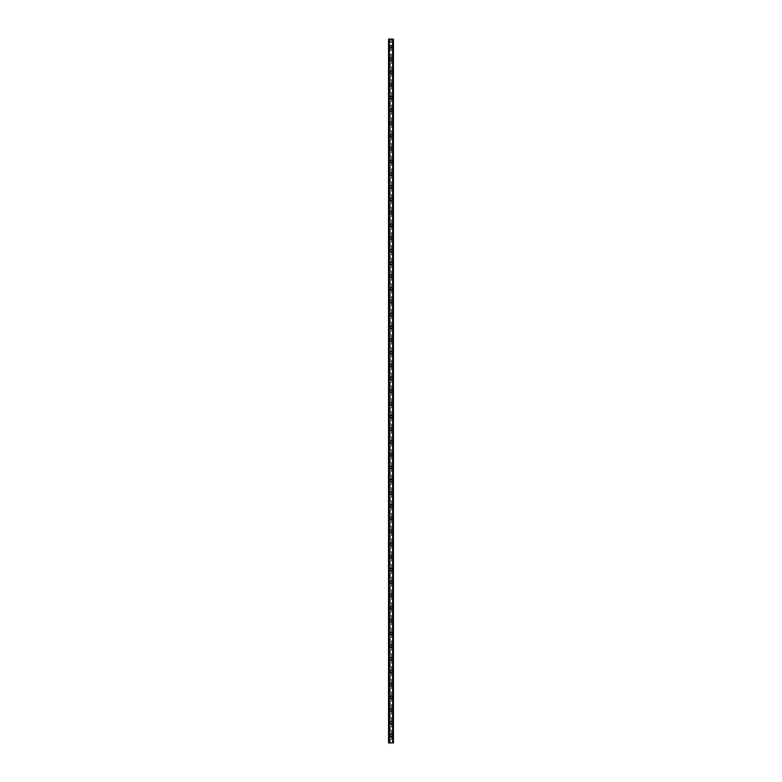 <?xml version="1.0" encoding="UTF-8"?>
<svg xmlns="http://www.w3.org/2000/svg" width="782" height="782" viewBox="0 0 782 782"><rect width="100%" height="100%" fill="white"/><g stroke="black" fill="none" stroke-linecap="round" stroke-linejoin="round"><path stroke-width="0.59" stroke-dasharray="3.91 2.93" d="M390.365 735.842L390.472 735.979A0.743 0.743 0 0 0 391.528 735.979L391.635 735.842A0.743 0.743 0 0 0 391 734.718A0.743 0.743 0 0 0 390.257 735.461A0.743 0.743 0 0 0 391 736.204A0.743 0.743 0 0 0 391.635 735.07L391.528 734.933A0.743 0.743 0 0 0 390.472 734.933L390.365 735.07A0.743 0.743 0 0 0 390.365 735.842L390.365 742.9L388.556 742.9L389.172 742.9L388.556 742.9L388.556 39.1L393.444 39.1L392.828 39.1L392.828 742.9L393.444 742.9L390.365 742.9M389.827 735.461A1.173 1.173 0 0 1 391 734.288A1.173 1.173 0 0 1 392.173 735.461A1.173 1.173 0 0 0 391 734.288A1.173 1.173 0 0 0 389.827 735.461A1.173 1.173 0 0 0 391 736.624A1.173 1.173 0 0 0 392.173 735.461A1.173 1.173 0 0 0 391 734.288A1.173 1.173 0 0 0 389.827 735.461A1.173 1.173 0 0 0 391 736.624A1.173 1.173 0 0 0 392.173 735.461A1.173 1.173 0 0 1 391 736.624A1.173 1.173 0 0 1 389.827 735.461M390.365 723.086L390.472 723.223A0.743 0.743 0 0 0 391.528 723.223L391.635 723.086A0.743 0.743 0 0 0 391 721.952A0.743 0.743 0 0 0 390.257 722.705A0.743 0.743 0 0 0 391 723.448A0.743 0.743 0 0 0 391.635 722.314L391.528 722.177A0.743 0.743 0 0 0 390.472 722.177L390.365 722.314A0.743 0.743 0 0 0 390.365 723.086L390.365 735.07M389.827 722.705A1.173 1.173 0 0 1 391 721.532A1.173 1.173 0 0 1 392.173 722.705A1.173 1.173 0 0 0 391 721.532A1.173 1.173 0 0 0 389.827 722.705A1.173 1.173 0 0 0 391 723.868A1.173 1.173 0 0 0 392.173 722.705A1.173 1.173 0 0 0 391 721.532A1.173 1.173 0 0 0 389.827 722.705A1.173 1.173 0 0 0 391 723.868A1.173 1.173 0 0 0 392.173 722.705A1.173 1.173 0 0 1 391 723.868A1.173 1.173 0 0 1 389.827 722.705M390.365 710.33L390.472 710.467A0.743 0.743 0 0 0 391.528 710.467L391.635 710.33A0.743 0.743 0 0 0 391 709.196A0.743 0.743 0 0 0 390.257 709.939A0.743 0.743 0 0 0 391 710.691A0.743 0.743 0 0 0 391.635 709.557L391.528 709.421A0.743 0.743 0 0 0 390.472 709.421L390.365 709.557A0.743 0.743 0 0 0 390.365 710.33L390.365 722.314M389.827 709.939A1.173 1.173 0 0 1 391 708.775A1.173 1.173 0 0 1 392.173 709.939A1.173 1.173 0 0 0 391 708.775A1.173 1.173 0 0 0 389.827 709.939A1.173 1.173 0 0 0 391 711.112A1.173 1.173 0 0 0 392.173 709.939A1.173 1.173 0 0 0 391 708.775A1.173 1.173 0 0 0 389.827 709.939A1.173 1.173 0 0 0 391 711.112A1.173 1.173 0 0 0 392.173 709.939A1.173 1.173 0 0 1 391 711.112A1.173 1.173 0 0 1 389.827 709.939M390.365 697.564L390.472 697.71A0.743 0.743 0 0 0 391.528 697.71L391.635 697.564A0.743 0.743 0 0 0 391 696.439A0.743 0.743 0 0 0 390.257 697.182A0.743 0.743 0 0 0 391 697.925A0.743 0.743 0 0 0 391.635 696.801L391.528 696.664A0.743 0.743 0 0 0 390.472 696.664L390.365 696.801A0.743 0.743 0 0 0 390.365 697.564L390.365 709.557M389.827 697.182A1.173 1.173 0 0 1 391 696.019A1.173 1.173 0 0 1 392.173 697.182A1.173 1.173 0 0 0 391 696.019A1.173 1.173 0 0 0 389.827 697.182A1.173 1.173 0 0 0 391 698.355A1.173 1.173 0 0 0 392.173 697.182A1.173 1.173 0 0 0 391 696.019A1.173 1.173 0 0 0 389.827 697.182A1.173 1.173 0 0 0 391 698.355A1.173 1.173 0 0 0 392.173 697.182A1.173 1.173 0 0 1 391 698.355A1.173 1.173 0 0 1 389.827 697.182M390.365 684.807L390.472 684.944A0.743 0.743 0 0 0 391.528 684.944L391.635 684.807A0.743 0.743 0 0 0 391 683.683A0.743 0.743 0 0 0 390.257 684.426A0.743 0.743 0 0 0 391 685.169A0.743 0.743 0 0 0 391.635 684.045L391.528 683.908A0.743 0.743 0 0 0 390.472 683.908L390.365 684.045A0.743 0.743 0 0 0 390.365 684.807L390.365 696.801M389.827 684.426A1.173 1.173 0 0 1 391 683.253A1.173 1.173 0 0 1 392.173 684.426A1.173 1.173 0 0 0 391 683.253A1.173 1.173 0 0 0 389.827 684.426A1.173 1.173 0 0 0 391 685.599A1.173 1.173 0 0 0 392.173 684.426A1.173 1.173 0 0 0 391 683.253A1.173 1.173 0 0 0 389.827 684.426A1.173 1.173 0 0 0 391 685.599A1.173 1.173 0 0 0 392.173 684.426A1.173 1.173 0 0 1 391 685.599A1.173 1.173 0 0 1 389.827 684.426M390.365 672.051L390.472 672.188A0.743 0.743 0 0 0 391.528 672.188L391.635 672.051A0.743 0.743 0 0 0 391 670.927A0.743 0.743 0 0 0 390.257 671.67A0.743 0.743 0 0 0 391 672.412A0.743 0.743 0 0 0 391.635 671.288L391.528 671.152A0.743 0.743 0 0 0 390.472 671.152L390.365 671.288A0.743 0.743 0 0 0 390.365 672.051L390.365 684.045M389.827 671.67A1.173 1.173 0 0 1 391 670.497A1.173 1.173 0 0 1 392.173 671.67A1.173 1.173 0 0 0 391 670.497A1.173 1.173 0 0 0 389.827 671.67A1.173 1.173 0 0 0 391 672.843A1.173 1.173 0 0 0 392.173 671.67A1.173 1.173 0 0 0 391 670.497A1.173 1.173 0 0 0 389.827 671.67A1.173 1.173 0 0 0 391 672.843A1.173 1.173 0 0 0 392.173 671.67A1.173 1.173 0 0 1 391 672.843A1.173 1.173 0 0 1 389.827 671.67M390.365 659.294L390.472 659.431A0.743 0.743 0 0 0 391.528 659.431L391.635 659.294A0.743 0.743 0 0 0 391 658.17A0.743 0.743 0 0 0 390.257 658.913A0.743 0.743 0 0 0 391 659.656A0.743 0.743 0 0 0 391.635 658.532L391.528 658.395A0.743 0.743 0 0 0 390.472 658.395L390.365 658.532A0.743 0.743 0 0 0 390.365 659.294L390.365 671.288M389.827 658.913A1.173 1.173 0 0 1 391 657.74A1.173 1.173 0 0 1 392.173 658.913A1.173 1.173 0 0 0 391 657.74A1.173 1.173 0 0 0 389.827 658.913A1.173 1.173 0 0 0 391 660.076A1.173 1.173 0 0 0 392.173 658.913A1.173 1.173 0 0 0 391 657.74A1.173 1.173 0 0 0 389.827 658.913A1.173 1.173 0 0 0 391 660.076A1.173 1.173 0 0 0 392.173 658.913A1.173 1.173 0 0 1 391 660.076A1.173 1.173 0 0 1 389.827 658.913M390.365 646.538L390.472 646.675A0.743 0.743 0 0 0 391.528 646.675L391.635 646.538A0.743 0.743 0 0 0 391 645.414A0.743 0.743 0 0 0 390.257 646.157A0.743 0.743 0 0 0 391 646.9A0.743 0.743 0 0 0 391.635 645.776L391.528 645.629A0.743 0.743 0 0 0 390.472 645.629L390.365 645.776A0.743 0.743 0 0 0 390.365 646.538L390.365 658.532M389.827 646.157A1.173 1.173 0 0 1 391 644.984A1.173 1.173 0 0 1 392.173 646.157A1.173 1.173 0 0 0 391 644.984A1.173 1.173 0 0 0 389.827 646.157A1.173 1.173 0 0 0 391 647.32A1.173 1.173 0 0 0 392.173 646.157A1.173 1.173 0 0 0 391 644.984A1.173 1.173 0 0 0 389.827 646.157A1.173 1.173 0 0 0 391 647.32A1.173 1.173 0 0 0 392.173 646.157A1.173 1.173 0 0 1 391 647.32A1.173 1.173 0 0 1 389.827 646.157M390.365 633.782L390.472 633.919A0.743 0.743 0 0 0 391.528 633.919L391.635 633.782A0.743 0.743 0 0 0 391 632.648A0.743 0.743 0 0 0 390.257 633.4A0.743 0.743 0 0 0 391 634.143A0.743 0.743 0 0 0 391.635 633.009L391.528 632.873A0.743 0.743 0 0 0 390.472 632.873L390.365 633.009A0.743 0.743 0 0 0 390.365 633.782L390.365 645.776M389.827 633.4A1.173 1.173 0 0 1 391 632.227A1.173 1.173 0 0 1 392.173 633.4A1.173 1.173 0 0 0 391 632.227A1.173 1.173 0 0 0 389.827 633.4A1.173 1.173 0 0 0 391 634.564A1.173 1.173 0 0 0 392.173 633.4A1.173 1.173 0 0 0 391 632.227A1.173 1.173 0 0 0 389.827 633.4A1.173 1.173 0 0 0 391 634.564A1.173 1.173 0 0 0 392.173 633.4A1.173 1.173 0 0 1 391 634.564A1.173 1.173 0 0 1 389.827 633.4M390.365 621.025L390.472 621.162A0.743 0.743 0 0 0 391.528 621.162L391.635 621.025A0.743 0.743 0 0 0 391 619.891A0.743 0.743 0 0 0 390.257 620.634A0.743 0.743 0 0 0 391 621.387A0.743 0.743 0 0 0 391.635 620.253L391.528 620.116A0.743 0.743 0 0 0 390.472 620.116L390.365 620.253A0.743 0.743 0 0 0 390.365 621.025L390.365 633.009M389.827 620.634A1.173 1.173 0 0 1 391 619.471A1.173 1.173 0 0 1 392.173 620.634A1.173 1.173 0 0 0 391 619.471A1.173 1.173 0 0 0 389.827 620.634A1.173 1.173 0 0 0 391 621.807A1.173 1.173 0 0 0 392.173 620.634A1.173 1.173 0 0 0 391 619.471A1.173 1.173 0 0 0 389.827 620.634A1.173 1.173 0 0 0 391 621.807A1.173 1.173 0 0 0 392.173 620.634A1.173 1.173 0 0 1 391 621.807A1.173 1.173 0 0 1 389.827 620.634M390.365 608.269L390.472 608.406A0.743 0.743 0 0 0 391.528 608.406L391.635 608.269A0.743 0.743 0 0 0 391 607.135A0.743 0.743 0 0 0 390.257 607.878A0.743 0.743 0 0 0 391 608.621A0.743 0.743 0 0 0 391.635 607.497L391.528 607.36A0.743 0.743 0 0 0 390.472 607.36L390.365 607.497A0.743 0.743 0 0 0 390.365 608.269L390.365 620.253M389.827 607.878A1.173 1.173 0 0 1 391 606.715A1.173 1.173 0 0 1 392.173 607.878A1.173 1.173 0 0 0 391 606.715A1.173 1.173 0 0 0 389.827 607.878A1.173 1.173 0 0 0 391 609.051A1.173 1.173 0 0 0 392.173 607.878A1.173 1.173 0 0 0 391 606.715A1.173 1.173 0 0 0 389.827 607.878A1.173 1.173 0 0 0 391 609.051A1.173 1.173 0 0 0 392.173 607.878A1.173 1.173 0 0 1 391 609.051A1.173 1.173 0 0 1 389.827 607.878M390.365 595.503L390.472 595.64A0.743 0.743 0 0 0 391.528 595.64L391.635 595.503A0.743 0.743 0 0 0 391 594.379A0.743 0.743 0 0 0 390.257 595.122A0.743 0.743 0 0 0 391 595.864A0.743 0.743 0 0 0 391.635 594.74L391.528 594.603A0.743 0.743 0 0 0 390.472 594.603L390.365 594.74A0.743 0.743 0 0 0 390.365 595.503L390.365 607.497M389.827 595.122A1.173 1.173 0 0 1 391 593.958A1.173 1.173 0 0 1 392.173 595.122A1.173 1.173 0 0 0 391 593.958A1.173 1.173 0 0 0 389.827 595.122A1.173 1.173 0 0 0 391 596.295A1.173 1.173 0 0 0 392.173 595.122A1.173 1.173 0 0 0 391 593.958A1.173 1.173 0 0 0 389.827 595.122A1.173 1.173 0 0 0 391 596.295A1.173 1.173 0 0 0 392.173 595.122A1.173 1.173 0 0 1 391 596.295A1.173 1.173 0 0 1 389.827 595.122M390.365 582.746L390.472 582.883A0.743 0.743 0 0 0 391.528 582.883L391.635 582.746A0.743 0.743 0 0 0 391 581.622A0.743 0.743 0 0 0 390.257 582.365A0.743 0.743 0 0 0 391 583.108A0.743 0.743 0 0 0 391.635 581.984L391.528 581.847A0.743 0.743 0 0 0 390.472 581.847L390.365 581.984A0.743 0.743 0 0 0 390.365 582.746L390.365 594.74M389.827 582.365A1.173 1.173 0 0 1 391 581.192A1.173 1.173 0 0 1 392.173 582.365A1.173 1.173 0 0 0 391 581.192A1.173 1.173 0 0 0 389.827 582.365A1.173 1.173 0 0 0 391 583.538A1.173 1.173 0 0 0 392.173 582.365A1.173 1.173 0 0 0 391 581.192A1.173 1.173 0 0 0 389.827 582.365A1.173 1.173 0 0 0 391 583.538A1.173 1.173 0 0 0 392.173 582.365A1.173 1.173 0 0 1 391 583.538A1.173 1.173 0 0 1 389.827 582.365M390.365 569.99L390.472 570.127A0.743 0.743 0 0 0 391.528 570.127L391.635 569.99A0.743 0.743 0 0 0 391 568.866A0.743 0.743 0 0 0 390.257 569.609A0.743 0.743 0 0 0 391 570.352A0.743 0.743 0 0 0 391.635 569.228L391.528 569.091A0.743 0.743 0 0 0 390.472 569.091L390.365 569.228A0.743 0.743 0 0 0 390.365 569.99L390.365 581.984M389.827 569.609A1.173 1.173 0 0 1 391 568.436A1.173 1.173 0 0 1 392.173 569.609A1.173 1.173 0 0 0 391 568.436A1.173 1.173 0 0 0 389.827 569.609A1.173 1.173 0 0 0 391 570.782A1.173 1.173 0 0 0 392.173 569.609A1.173 1.173 0 0 0 391 568.436A1.173 1.173 0 0 0 389.827 569.609A1.173 1.173 0 0 0 391 570.782A1.173 1.173 0 0 0 392.173 569.609A1.173 1.173 0 0 1 391 570.782A1.173 1.173 0 0 1 389.827 569.609M390.365 557.234L390.472 557.371A0.743 0.743 0 0 0 391.528 557.371L391.635 557.234A0.743 0.743 0 0 0 391 556.11A0.743 0.743 0 0 0 390.257 556.852A0.743 0.743 0 0 0 391 557.595A0.743 0.743 0 0 0 391.635 556.471L391.528 556.325A0.743 0.743 0 0 0 390.472 556.325L390.365 556.471A0.743 0.743 0 0 0 390.365 557.234L390.365 569.228M389.827 556.852A1.173 1.173 0 0 1 391 555.679A1.173 1.173 0 0 1 392.173 556.852A1.173 1.173 0 0 0 391 555.679A1.173 1.173 0 0 0 389.827 556.852A1.173 1.173 0 0 0 391 558.016A1.173 1.173 0 0 0 392.173 556.852A1.173 1.173 0 0 0 391 555.679A1.173 1.173 0 0 0 389.827 556.852A1.173 1.173 0 0 0 391 558.016A1.173 1.173 0 0 0 392.173 556.852A1.173 1.173 0 0 1 391 558.016A1.173 1.173 0 0 1 389.827 556.852M390.365 544.477L390.472 544.614A0.743 0.743 0 0 0 391.528 544.614L391.635 544.477A0.743 0.743 0 0 0 391 543.343A0.743 0.743 0 0 0 390.257 544.096A0.743 0.743 0 0 0 391 544.839A0.743 0.743 0 0 0 391.635 543.705L391.528 543.568A0.743 0.743 0 0 0 390.472 543.568L390.365 543.705A0.743 0.743 0 0 0 390.365 544.477L390.365 556.471M389.827 544.096A1.173 1.173 0 0 1 391 542.923A1.173 1.173 0 0 1 392.173 544.096A1.173 1.173 0 0 0 391 542.923A1.173 1.173 0 0 0 389.827 544.096A1.173 1.173 0 0 0 391 545.259A1.173 1.173 0 0 0 392.173 544.096A1.173 1.173 0 0 0 391 542.923A1.173 1.173 0 0 0 389.827 544.096A1.173 1.173 0 0 0 391 545.259A1.173 1.173 0 0 0 392.173 544.096A1.173 1.173 0 0 1 391 545.259A1.173 1.173 0 0 1 389.827 544.096M390.365 531.721L390.472 531.858A0.743 0.743 0 0 0 391.528 531.858L391.635 531.721A0.743 0.743 0 0 0 391 530.587A0.743 0.743 0 0 0 390.257 531.33A0.743 0.743 0 0 0 391 532.083A0.743 0.743 0 0 0 391.635 530.949L391.528 530.812A0.743 0.743 0 0 0 390.472 530.812L390.365 530.949A0.743 0.743 0 0 0 390.365 531.721L390.365 543.705M389.827 531.33A1.173 1.173 0 0 1 391 530.167A1.173 1.173 0 0 1 392.173 531.33A1.173 1.173 0 0 0 391 530.167A1.173 1.173 0 0 0 389.827 531.33A1.173 1.173 0 0 0 391 532.503A1.173 1.173 0 0 0 392.173 531.33A1.173 1.173 0 0 0 391 530.167A1.173 1.173 0 0 0 389.827 531.33A1.173 1.173 0 0 0 391 532.503A1.173 1.173 0 0 0 392.173 531.33A1.173 1.173 0 0 1 391 532.503A1.173 1.173 0 0 1 389.827 531.33M390.365 518.965L390.472 519.101A0.743 0.743 0 0 0 391.528 519.101L391.635 518.965A0.743 0.743 0 0 0 391 517.831A0.743 0.743 0 0 0 390.257 518.574A0.743 0.743 0 0 0 391 519.316A0.743 0.743 0 0 0 391.635 518.192L391.528 518.055A0.743 0.743 0 0 0 390.472 518.055L390.365 518.192A0.743 0.743 0 0 0 390.365 518.965L390.365 530.949M389.827 518.574A1.173 1.173 0 0 1 391 517.41A1.173 1.173 0 0 1 392.173 518.574A1.173 1.173 0 0 0 391 517.41A1.173 1.173 0 0 0 389.827 518.574A1.173 1.173 0 0 0 391 519.747A1.173 1.173 0 0 0 392.173 518.574A1.173 1.173 0 0 0 391 517.41A1.173 1.173 0 0 0 389.827 518.574A1.173 1.173 0 0 0 391 519.747A1.173 1.173 0 0 0 392.173 518.574A1.173 1.173 0 0 1 391 519.747A1.173 1.173 0 0 1 389.827 518.574M390.365 506.198L390.472 506.345A0.743 0.743 0 0 0 391.528 506.345L391.635 506.198A0.743 0.743 0 0 0 391 505.074A0.743 0.743 0 0 0 390.257 505.817A0.743 0.743 0 0 0 391 506.56A0.743 0.743 0 0 0 391.635 505.436L391.528 505.299A0.743 0.743 0 0 0 390.472 505.299L390.365 505.436A0.743 0.743 0 0 0 390.365 506.198L390.365 518.192M389.827 505.817A1.173 1.173 0 0 1 391 504.654A1.173 1.173 0 0 1 392.173 505.817A1.173 1.173 0 0 0 391 504.654A1.173 1.173 0 0 0 389.827 505.817A1.173 1.173 0 0 0 391 506.99A1.173 1.173 0 0 0 392.173 505.817A1.173 1.173 0 0 0 391 504.654A1.173 1.173 0 0 0 389.827 505.817A1.173 1.173 0 0 0 391 506.99A1.173 1.173 0 0 0 392.173 505.817A1.173 1.173 0 0 1 391 506.99A1.173 1.173 0 0 1 389.827 505.817M390.365 493.442L390.472 493.579A0.743 0.743 0 0 0 391.528 493.579L391.635 493.442A0.743 0.743 0 0 0 391 492.318A0.743 0.743 0 0 0 390.257 493.061A0.743 0.743 0 0 0 391 493.804A0.743 0.743 0 0 0 391.635 492.68L391.528 492.543A0.743 0.743 0 0 0 390.472 492.543L390.365 492.68A0.743 0.743 0 0 0 390.365 493.442L390.365 505.436M389.827 493.061A1.173 1.173 0 0 1 391 491.888A1.173 1.173 0 0 1 392.173 493.061A1.173 1.173 0 0 0 391 491.888A1.173 1.173 0 0 0 389.827 493.061A1.173 1.173 0 0 0 391 494.234A1.173 1.173 0 0 0 392.173 493.061A1.173 1.173 0 0 0 391 491.888A1.173 1.173 0 0 0 389.827 493.061A1.173 1.173 0 0 0 391 494.234A1.173 1.173 0 0 0 392.173 493.061A1.173 1.173 0 0 1 391 494.234A1.173 1.173 0 0 1 389.827 493.061M390.365 480.686L390.472 480.822A0.743 0.743 0 0 0 391.528 480.822L391.635 480.686A0.743 0.743 0 0 0 391 479.562A0.743 0.743 0 0 0 390.257 480.304A0.743 0.743 0 0 0 391 481.047A0.743 0.743 0 0 0 391.635 479.923L391.528 479.786A0.743 0.743 0 0 0 390.472 479.786L390.365 479.923A0.743 0.743 0 0 0 390.365 480.686L390.365 492.68M389.827 480.304A1.173 1.173 0 0 1 391 479.131A1.173 1.173 0 0 1 392.173 480.304A1.173 1.173 0 0 0 391 479.131A1.173 1.173 0 0 0 389.827 480.304A1.173 1.173 0 0 0 391 481.477A1.173 1.173 0 0 0 392.173 480.304A1.173 1.173 0 0 0 391 479.131A1.173 1.173 0 0 0 389.827 480.304A1.173 1.173 0 0 0 391 481.477A1.173 1.173 0 0 0 392.173 480.304A1.173 1.173 0 0 1 391 481.477A1.173 1.173 0 0 1 389.827 480.304M390.365 467.929L390.472 468.066A0.743 0.743 0 0 0 391.528 468.066L391.635 467.929A0.743 0.743 0 0 0 391 466.805A0.743 0.743 0 0 0 390.257 467.548A0.743 0.743 0 0 0 391 468.291A0.743 0.743 0 0 0 391.635 467.167L391.528 467.03A0.743 0.743 0 0 0 390.472 467.03L390.365 467.167A0.743 0.743 0 0 0 390.365 467.929L390.365 479.923M389.827 467.548A1.173 1.173 0 0 1 391 466.375A1.173 1.173 0 0 1 392.173 467.548A1.173 1.173 0 0 0 391 466.375A1.173 1.173 0 0 0 389.827 467.548A1.173 1.173 0 0 0 391 468.711A1.173 1.173 0 0 0 392.173 467.548A1.173 1.173 0 0 0 391 466.375A1.173 1.173 0 0 0 389.827 467.548A1.173 1.173 0 0 0 391 468.711A1.173 1.173 0 0 0 392.173 467.548A1.173 1.173 0 0 1 391 468.711A1.173 1.173 0 0 1 389.827 467.548M390.365 455.173L390.472 455.31A0.743 0.743 0 0 0 391.528 455.31L391.635 455.173A0.743 0.743 0 0 0 391 454.049A0.743 0.743 0 0 0 390.257 454.792A0.743 0.743 0 0 0 391 455.535A0.743 0.743 0 0 0 391.635 454.401L391.528 454.264A0.743 0.743 0 0 0 390.472 454.264L390.365 454.401A0.743 0.743 0 0 0 390.365 455.173L390.365 467.167M389.827 454.792A1.173 1.173 0 0 1 391 453.619A1.173 1.173 0 0 1 392.173 454.792A1.173 1.173 0 0 0 391 453.619A1.173 1.173 0 0 0 389.827 454.792A1.173 1.173 0 0 0 391 455.955A1.173 1.173 0 0 0 392.173 454.792A1.173 1.173 0 0 0 391 453.619A1.173 1.173 0 0 0 389.827 454.792A1.173 1.173 0 0 0 391 455.955A1.173 1.173 0 0 0 392.173 454.792A1.173 1.173 0 0 1 391 455.955A1.173 1.173 0 0 1 389.827 454.792M390.365 442.417L390.472 442.553A0.743 0.743 0 0 0 391.528 442.553L391.635 442.417A0.743 0.743 0 0 0 391 441.283A0.743 0.743 0 0 0 390.257 442.035A0.743 0.743 0 0 0 391 442.778A0.743 0.743 0 0 0 391.635 441.644L391.528 441.507A0.743 0.743 0 0 0 390.472 441.507L390.365 441.644A0.743 0.743 0 0 0 390.365 442.417L390.365 454.401M389.827 442.035A1.173 1.173 0 0 1 391 440.862A1.173 1.173 0 0 1 392.173 442.035A1.173 1.173 0 0 0 391 440.862A1.173 1.173 0 0 0 389.827 442.035A1.173 1.173 0 0 0 391 443.198A1.173 1.173 0 0 0 392.173 442.035A1.173 1.173 0 0 0 391 440.862A1.173 1.173 0 0 0 389.827 442.035A1.173 1.173 0 0 0 391 443.198A1.173 1.173 0 0 0 392.173 442.035A1.173 1.173 0 0 1 391 443.198A1.173 1.173 0 0 1 389.827 442.035M390.365 429.66L390.472 429.797A0.743 0.743 0 0 0 391.528 429.797L391.635 429.66A0.743 0.743 0 0 0 391 428.526A0.743 0.743 0 0 0 390.257 429.269A0.743 0.743 0 0 0 391 430.022A0.743 0.743 0 0 0 391.635 428.888L391.528 428.751A0.743 0.743 0 0 0 390.472 428.751L390.365 428.888A0.743 0.743 0 0 0 390.365 429.66L390.365 441.644M389.827 429.269A1.173 1.173 0 0 1 391 428.106A1.173 1.173 0 0 1 392.173 429.269A1.173 1.173 0 0 0 391 428.106A1.173 1.173 0 0 0 389.827 429.269A1.173 1.173 0 0 0 391 430.442A1.173 1.173 0 0 0 392.173 429.269A1.173 1.173 0 0 0 391 428.106A1.173 1.173 0 0 0 389.827 429.269A1.173 1.173 0 0 0 391 430.442A1.173 1.173 0 0 0 392.173 429.269A1.173 1.173 0 0 1 391 430.442A1.173 1.173 0 0 1 389.827 429.269M390.365 416.894L390.472 417.041A0.743 0.743 0 0 0 391.528 417.041L391.635 416.894A0.743 0.743 0 0 0 391 415.77A0.743 0.743 0 0 0 390.257 416.513A0.743 0.743 0 0 0 391 417.256A0.743 0.743 0 0 0 391.635 416.132L391.528 415.995A0.743 0.743 0 0 0 390.472 415.995L390.365 416.132A0.743 0.743 0 0 0 390.365 416.894L390.365 428.888M389.827 416.513A1.173 1.173 0 0 1 391 415.35A1.173 1.173 0 0 1 392.173 416.513A1.173 1.173 0 0 0 391 415.35A1.173 1.173 0 0 0 389.827 416.513A1.173 1.173 0 0 0 391 417.686A1.173 1.173 0 0 0 392.173 416.513A1.173 1.173 0 0 0 391 415.35A1.173 1.173 0 0 0 389.827 416.513A1.173 1.173 0 0 0 391 417.686A1.173 1.173 0 0 0 392.173 416.513A1.173 1.173 0 0 1 391 417.686A1.173 1.173 0 0 1 389.827 416.513M390.365 404.138L390.472 404.274A0.743 0.743 0 0 0 391.528 404.274L391.635 404.138A0.743 0.743 0 0 0 391 403.013A0.743 0.743 0 0 0 390.257 403.756A0.743 0.743 0 0 0 391 404.499A0.743 0.743 0 0 0 391.635 403.375L391.528 403.238A0.743 0.743 0 0 0 390.472 403.238L390.365 403.375A0.743 0.743 0 0 0 390.365 404.138L390.365 416.132M389.827 403.756A1.173 1.173 0 0 1 391 402.583A1.173 1.173 0 0 1 392.173 403.756A1.173 1.173 0 0 0 391 402.583A1.173 1.173 0 0 0 389.827 403.756A1.173 1.173 0 0 0 391 404.929A1.173 1.173 0 0 0 392.173 403.756A1.173 1.173 0 0 0 391 402.583A1.173 1.173 0 0 0 389.827 403.756A1.173 1.173 0 0 0 391 404.929A1.173 1.173 0 0 0 392.173 403.756A1.173 1.173 0 0 1 391 404.929A1.173 1.173 0 0 1 389.827 403.756M390.365 391.381L390.472 391.518A0.743 0.743 0 0 0 391.528 391.518L391.635 391.381A0.743 0.743 0 0 0 391 390.257A0.743 0.743 0 0 0 390.257 391A0.743 0.743 0 0 0 391 391.743A0.743 0.743 0 0 0 391.635 390.619L391.528 390.482A0.743 0.743 0 0 0 390.472 390.482L390.365 390.619A0.743 0.743 0 0 0 390.365 391.381L390.365 403.375M389.827 391A1.173 1.173 0 0 1 391 389.827A1.173 1.173 0 0 1 392.173 391A1.173 1.173 0 0 0 391 389.827A1.173 1.173 0 0 0 389.827 391A1.173 1.173 0 0 0 391 392.173A1.173 1.173 0 0 0 392.173 391A1.173 1.173 0 0 0 391 389.827A1.173 1.173 0 0 0 389.827 391A1.173 1.173 0 0 0 391 392.173A1.173 1.173 0 0 0 392.173 391A1.173 1.173 0 0 1 391 392.173A1.173 1.173 0 0 1 389.827 391M390.365 378.625L390.472 378.762A0.743 0.743 0 0 0 391.528 378.762L391.635 378.625A0.743 0.743 0 0 0 391 377.501A0.743 0.743 0 0 0 390.257 378.244A0.743 0.743 0 0 0 391 378.987A0.743 0.743 0 0 0 391.635 377.862L391.528 377.726A0.743 0.743 0 0 0 390.472 377.726L390.365 377.862A0.743 0.743 0 0 0 390.365 378.625L390.365 390.619M389.827 378.244A1.173 1.173 0 0 1 391 377.071A1.173 1.173 0 0 1 392.173 378.244A1.173 1.173 0 0 0 391 377.071A1.173 1.173 0 0 0 389.827 378.244A1.173 1.173 0 0 0 391 379.417A1.173 1.173 0 0 0 392.173 378.244A1.173 1.173 0 0 0 391 377.071A1.173 1.173 0 0 0 389.827 378.244A1.173 1.173 0 0 0 391 379.417A1.173 1.173 0 0 0 392.173 378.244A1.173 1.173 0 0 1 391 379.417A1.173 1.173 0 0 1 389.827 378.244M390.365 365.868L390.472 366.005A0.743 0.743 0 0 0 391.528 366.005L391.635 365.868A0.743 0.743 0 0 0 391 364.744A0.743 0.743 0 0 0 390.257 365.487A0.743 0.743 0 0 0 391 366.23A0.743 0.743 0 0 0 391.635 365.106L391.528 364.959A0.743 0.743 0 0 0 390.472 364.959L390.365 365.106A0.743 0.743 0 0 0 390.365 365.868L390.365 377.862M389.827 365.487A1.173 1.173 0 0 1 391 364.314A1.173 1.173 0 0 1 392.173 365.487A1.173 1.173 0 0 0 391 364.314A1.173 1.173 0 0 0 389.827 365.487A1.173 1.173 0 0 0 391 366.65A1.173 1.173 0 0 0 392.173 365.487A1.173 1.173 0 0 0 391 364.314A1.173 1.173 0 0 0 389.827 365.487A1.173 1.173 0 0 0 391 366.65A1.173 1.173 0 0 0 392.173 365.487A1.173 1.173 0 0 1 391 366.65A1.173 1.173 0 0 1 389.827 365.487M390.365 353.112L390.472 353.249A0.743 0.743 0 0 0 391.528 353.249L391.635 353.112A0.743 0.743 0 0 0 391 351.978A0.743 0.743 0 0 0 390.257 352.731A0.743 0.743 0 0 0 391 353.474A0.743 0.743 0 0 0 391.635 352.34L391.528 352.203A0.743 0.743 0 0 0 390.472 352.203L390.365 352.34A0.743 0.743 0 0 0 390.365 353.112L390.365 365.106M389.827 352.731A1.173 1.173 0 0 1 391 351.558A1.173 1.173 0 0 1 392.173 352.731A1.173 1.173 0 0 0 391 351.558A1.173 1.173 0 0 0 389.827 352.731A1.173 1.173 0 0 0 391 353.894A1.173 1.173 0 0 0 392.173 352.731A1.173 1.173 0 0 0 391 351.558A1.173 1.173 0 0 0 389.827 352.731A1.173 1.173 0 0 0 391 353.894A1.173 1.173 0 0 0 392.173 352.731A1.173 1.173 0 0 1 391 353.894A1.173 1.173 0 0 1 389.827 352.731M390.365 340.356L390.472 340.493A0.743 0.743 0 0 0 391.528 340.493L391.635 340.356A0.743 0.743 0 0 0 391 339.222A0.743 0.743 0 0 0 390.257 339.965A0.743 0.743 0 0 0 391 340.717A0.743 0.743 0 0 0 391.635 339.584L391.528 339.447A0.743 0.743 0 0 0 390.472 339.447L390.365 339.584A0.743 0.743 0 0 0 390.365 340.356L390.365 352.34M389.827 339.965A1.173 1.173 0 0 1 391 338.802A1.173 1.173 0 0 1 392.173 339.965A1.173 1.173 0 0 0 391 338.802A1.173 1.173 0 0 0 389.827 339.965A1.173 1.173 0 0 0 391 341.138A1.173 1.173 0 0 0 392.173 339.965A1.173 1.173 0 0 0 391 338.802A1.173 1.173 0 0 0 389.827 339.965A1.173 1.173 0 0 0 391 341.138A1.173 1.173 0 0 0 392.173 339.965A1.173 1.173 0 0 1 391 341.138A1.173 1.173 0 0 1 389.827 339.965M390.365 327.599L390.472 327.736A0.743 0.743 0 0 0 391.528 327.736L391.635 327.599A0.743 0.743 0 0 0 391 326.465A0.743 0.743 0 0 0 390.257 327.208A0.743 0.743 0 0 0 391 327.951A0.743 0.743 0 0 0 391.635 326.827L391.528 326.69A0.743 0.743 0 0 0 390.472 326.69L390.365 326.827A0.743 0.743 0 0 0 390.365 327.599L390.365 339.584M389.827 327.208A1.173 1.173 0 0 1 391 326.045A1.173 1.173 0 0 1 392.173 327.208A1.173 1.173 0 0 0 391 326.045A1.173 1.173 0 0 0 389.827 327.208A1.173 1.173 0 0 0 391 328.381A1.173 1.173 0 0 0 392.173 327.208A1.173 1.173 0 0 0 391 326.045A1.173 1.173 0 0 0 389.827 327.208A1.173 1.173 0 0 0 391 328.381A1.173 1.173 0 0 0 392.173 327.208A1.173 1.173 0 0 1 391 328.381A1.173 1.173 0 0 1 389.827 327.208M390.365 314.833L390.472 314.97A0.743 0.743 0 0 0 391.528 314.97L391.635 314.833A0.743 0.743 0 0 0 391 313.709A0.743 0.743 0 0 0 390.257 314.452A0.743 0.743 0 0 0 391 315.195A0.743 0.743 0 0 0 391.635 314.071L391.528 313.934A0.743 0.743 0 0 0 390.472 313.934L390.365 314.071A0.743 0.743 0 0 0 390.365 314.833L390.365 326.827M389.827 314.452A1.173 1.173 0 0 1 391 313.289A1.173 1.173 0 0 1 392.173 314.452A1.173 1.173 0 0 0 391 313.289A1.173 1.173 0 0 0 389.827 314.452A1.173 1.173 0 0 0 391 315.625A1.173 1.173 0 0 0 392.173 314.452A1.173 1.173 0 0 0 391 313.289A1.173 1.173 0 0 0 389.827 314.452A1.173 1.173 0 0 0 391 315.625A1.173 1.173 0 0 0 392.173 314.452A1.173 1.173 0 0 1 391 315.625A1.173 1.173 0 0 1 389.827 314.452M390.365 302.077L390.472 302.214A0.743 0.743 0 0 0 391.528 302.214L391.635 302.077A0.743 0.743 0 0 0 391 300.953A0.743 0.743 0 0 0 390.257 301.696A0.743 0.743 0 0 0 391 302.438A0.743 0.743 0 0 0 391.635 301.314L391.528 301.178A0.743 0.743 0 0 0 390.472 301.178L390.365 301.314A0.743 0.743 0 0 0 390.365 302.077L390.365 314.071M389.827 301.696A1.173 1.173 0 0 1 391 300.523A1.173 1.173 0 0 1 392.173 301.696A1.173 1.173 0 0 0 391 300.523A1.173 1.173 0 0 0 389.827 301.696A1.173 1.173 0 0 0 391 302.869A1.173 1.173 0 0 0 392.173 301.696A1.173 1.173 0 0 0 391 300.523A1.173 1.173 0 0 0 389.827 301.696A1.173 1.173 0 0 0 391 302.869A1.173 1.173 0 0 0 392.173 301.696A1.173 1.173 0 0 1 391 302.869A1.173 1.173 0 0 1 389.827 301.696M390.365 289.32L390.472 289.457A0.743 0.743 0 0 0 391.528 289.457L391.635 289.32A0.743 0.743 0 0 0 391 288.196A0.743 0.743 0 0 0 390.257 288.939A0.743 0.743 0 0 0 391 289.682A0.743 0.743 0 0 0 391.635 288.558L391.528 288.421A0.743 0.743 0 0 0 390.472 288.421L390.365 288.558A0.743 0.743 0 0 0 390.365 289.32L390.365 301.314M389.827 288.939A1.173 1.173 0 0 1 391 287.766A1.173 1.173 0 0 1 392.173 288.939A1.173 1.173 0 0 0 391 287.766A1.173 1.173 0 0 0 389.827 288.939A1.173 1.173 0 0 0 391 290.112A1.173 1.173 0 0 0 392.173 288.939A1.173 1.173 0 0 0 391 287.766A1.173 1.173 0 0 0 389.827 288.939A1.173 1.173 0 0 0 391 290.112A1.173 1.173 0 0 0 392.173 288.939A1.173 1.173 0 0 1 391 290.112A1.173 1.173 0 0 1 389.827 288.939M390.365 276.564L390.472 276.701A0.743 0.743 0 0 0 391.528 276.701L391.635 276.564A0.743 0.743 0 0 0 391 275.44A0.743 0.743 0 0 0 390.257 276.183A0.743 0.743 0 0 0 391 276.926A0.743 0.743 0 0 0 391.635 275.802L391.528 275.655A0.743 0.743 0 0 0 390.472 275.655L390.365 275.802A0.743 0.743 0 0 0 390.365 276.564L390.365 288.558M389.827 276.183A1.173 1.173 0 0 1 391 275.01A1.173 1.173 0 0 1 392.173 276.183A1.173 1.173 0 0 0 391 275.01A1.173 1.173 0 0 0 389.827 276.183A1.173 1.173 0 0 0 391 277.346A1.173 1.173 0 0 0 392.173 276.183A1.173 1.173 0 0 0 391 275.01A1.173 1.173 0 0 0 389.827 276.183A1.173 1.173 0 0 0 391 277.346A1.173 1.173 0 0 0 392.173 276.183A1.173 1.173 0 0 1 391 277.346A1.173 1.173 0 0 1 389.827 276.183M390.365 263.808L390.472 263.945A0.743 0.743 0 0 0 391.528 263.945L391.635 263.808A0.743 0.743 0 0 0 391 262.684A0.743 0.743 0 0 0 390.257 263.426A0.743 0.743 0 0 0 391 264.169A0.743 0.743 0 0 0 391.635 263.035L391.528 262.899A0.743 0.743 0 0 0 390.472 262.899L390.365 263.035A0.743 0.743 0 0 0 390.365 263.808L390.365 275.802M389.827 263.426A1.173 1.173 0 0 1 391 262.253A1.173 1.173 0 0 1 392.173 263.426A1.173 1.173 0 0 0 391 262.253A1.173 1.173 0 0 0 389.827 263.426A1.173 1.173 0 0 0 391 264.59A1.173 1.173 0 0 0 392.173 263.426A1.173 1.173 0 0 0 391 262.253A1.173 1.173 0 0 0 389.827 263.426A1.173 1.173 0 0 0 391 264.59A1.173 1.173 0 0 0 392.173 263.426A1.173 1.173 0 0 1 391 264.59A1.173 1.173 0 0 1 389.827 263.426M390.365 251.051L390.472 251.188A0.743 0.743 0 0 0 391.528 251.188L391.635 251.051A0.743 0.743 0 0 0 391 249.917A0.743 0.743 0 0 0 390.257 250.67A0.743 0.743 0 0 0 391 251.413A0.743 0.743 0 0 0 391.635 250.279L391.528 250.142A0.743 0.743 0 0 0 390.472 250.142L390.365 250.279A0.743 0.743 0 0 0 390.365 251.051L390.365 263.035M389.827 250.67A1.173 1.173 0 0 1 391 249.497A1.173 1.173 0 0 1 392.173 250.67A1.173 1.173 0 0 0 391 249.497A1.173 1.173 0 0 0 389.827 250.67A1.173 1.173 0 0 0 391 251.833A1.173 1.173 0 0 0 392.173 250.67A1.173 1.173 0 0 0 391 249.497A1.173 1.173 0 0 0 389.827 250.67A1.173 1.173 0 0 0 391 251.833A1.173 1.173 0 0 0 392.173 250.67A1.173 1.173 0 0 1 391 251.833A1.173 1.173 0 0 1 389.827 250.67M390.365 238.295L390.472 238.432A0.743 0.743 0 0 0 391.528 238.432L391.635 238.295A0.743 0.743 0 0 0 391 237.161A0.743 0.743 0 0 0 390.257 237.904A0.743 0.743 0 0 0 391 238.657A0.743 0.743 0 0 0 391.635 237.523L391.528 237.386A0.743 0.743 0 0 0 390.472 237.386L390.365 237.523A0.743 0.743 0 0 0 390.365 238.295L390.365 250.279M389.827 237.904A1.173 1.173 0 0 1 391 236.741A1.173 1.173 0 0 1 392.173 237.904A1.173 1.173 0 0 0 391 236.741A1.173 1.173 0 0 0 389.827 237.904A1.173 1.173 0 0 0 391 239.077A1.173 1.173 0 0 0 392.173 237.904A1.173 1.173 0 0 0 391 236.741A1.173 1.173 0 0 0 389.827 237.904A1.173 1.173 0 0 0 391 239.077A1.173 1.173 0 0 0 392.173 237.904A1.173 1.173 0 0 1 391 239.077A1.173 1.173 0 0 1 389.827 237.904M390.365 225.529L390.472 225.675A0.743 0.743 0 0 0 391.528 225.675L391.635 225.529A0.743 0.743 0 0 0 391 224.405A0.743 0.743 0 0 0 390.257 225.148A0.743 0.743 0 0 0 391 225.89A0.743 0.743 0 0 0 391.635 224.766L391.528 224.63A0.743 0.743 0 0 0 390.472 224.63L390.365 224.766A0.743 0.743 0 0 0 390.365 225.529L390.365 237.523M389.827 225.148A1.173 1.173 0 0 1 391 223.984A1.173 1.173 0 0 1 392.173 225.148A1.173 1.173 0 0 0 391 223.984A1.173 1.173 0 0 0 389.827 225.148A1.173 1.173 0 0 0 391 226.321A1.173 1.173 0 0 0 392.173 225.148A1.173 1.173 0 0 0 391 223.984A1.173 1.173 0 0 0 389.827 225.148A1.173 1.173 0 0 0 391 226.321A1.173 1.173 0 0 0 392.173 225.148A1.173 1.173 0 0 1 391 226.321A1.173 1.173 0 0 1 389.827 225.148M390.365 212.772L390.472 212.909A0.743 0.743 0 0 0 391.528 212.909L391.635 212.772A0.743 0.743 0 0 0 391 211.648A0.743 0.743 0 0 0 390.257 212.391A0.743 0.743 0 0 0 391 213.134A0.743 0.743 0 0 0 391.635 212.01L391.528 211.873A0.743 0.743 0 0 0 390.472 211.873L390.365 212.01A0.743 0.743 0 0 0 390.365 212.772L390.365 224.766M389.827 212.391A1.173 1.173 0 0 1 391 211.218A1.173 1.173 0 0 1 392.173 212.391A1.173 1.173 0 0 0 391 211.218A1.173 1.173 0 0 0 389.827 212.391A1.173 1.173 0 0 0 391 213.564A1.173 1.173 0 0 0 392.173 212.391A1.173 1.173 0 0 0 391 211.218A1.173 1.173 0 0 0 389.827 212.391A1.173 1.173 0 0 0 391 213.564A1.173 1.173 0 0 0 392.173 212.391A1.173 1.173 0 0 1 391 213.564A1.173 1.173 0 0 1 389.827 212.391M390.365 200.016L390.472 200.153A0.743 0.743 0 0 0 391.528 200.153L391.635 200.016A0.743 0.743 0 0 0 391 198.892A0.743 0.743 0 0 0 390.257 199.635A0.743 0.743 0 0 0 391 200.378A0.743 0.743 0 0 0 391.635 199.254L391.528 199.117A0.743 0.743 0 0 0 390.472 199.117L390.365 199.254A0.743 0.743 0 0 0 390.365 200.016L390.365 212.01M389.827 199.635A1.173 1.173 0 0 1 391 198.462A1.173 1.173 0 0 1 392.173 199.635A1.173 1.173 0 0 0 391 198.462A1.173 1.173 0 0 0 389.827 199.635A1.173 1.173 0 0 0 391 200.808A1.173 1.173 0 0 0 392.173 199.635A1.173 1.173 0 0 0 391 198.462A1.173 1.173 0 0 0 389.827 199.635A1.173 1.173 0 0 0 391 200.808A1.173 1.173 0 0 0 392.173 199.635A1.173 1.173 0 0 1 391 200.808A1.173 1.173 0 0 1 389.827 199.635M390.365 187.26L390.472 187.397A0.743 0.743 0 0 0 391.528 187.397L391.635 187.26A0.743 0.743 0 0 0 391 186.136A0.743 0.743 0 0 0 390.257 186.878A0.743 0.743 0 0 0 391 187.621A0.743 0.743 0 0 0 391.635 186.497L391.528 186.36A0.743 0.743 0 0 0 390.472 186.36L390.365 186.497A0.743 0.743 0 0 0 390.365 187.26L390.365 199.254M389.827 186.878A1.173 1.173 0 0 1 391 185.705A1.173 1.173 0 0 1 392.173 186.878A1.173 1.173 0 0 0 391 185.705A1.173 1.173 0 0 0 389.827 186.878A1.173 1.173 0 0 0 391 188.042A1.173 1.173 0 0 0 392.173 186.878A1.173 1.173 0 0 0 391 185.705A1.173 1.173 0 0 0 389.827 186.878A1.173 1.173 0 0 0 391 188.042A1.173 1.173 0 0 0 392.173 186.878A1.173 1.173 0 0 1 391 188.042A1.173 1.173 0 0 1 389.827 186.878M390.365 174.503L390.472 174.64A0.743 0.743 0 0 0 391.528 174.64L391.635 174.503A0.743 0.743 0 0 0 391 173.379A0.743 0.743 0 0 0 390.257 174.122A0.743 0.743 0 0 0 391 174.865A0.743 0.743 0 0 0 391.635 173.731L391.528 173.594A0.743 0.743 0 0 0 390.472 173.594L390.365 173.731A0.743 0.743 0 0 0 390.365 174.503L390.365 186.497M389.827 174.122A1.173 1.173 0 0 1 391 172.949A1.173 1.173 0 0 1 392.173 174.122A1.173 1.173 0 0 0 391 172.949A1.173 1.173 0 0 0 389.827 174.122A1.173 1.173 0 0 0 391 175.285A1.173 1.173 0 0 0 392.173 174.122A1.173 1.173 0 0 0 391 172.949A1.173 1.173 0 0 0 389.827 174.122A1.173 1.173 0 0 0 391 175.285A1.173 1.173 0 0 0 392.173 174.122A1.173 1.173 0 0 1 391 175.285A1.173 1.173 0 0 1 389.827 174.122M390.365 161.747L390.472 161.884A0.743 0.743 0 0 0 391.528 161.884L391.635 161.747A0.743 0.743 0 0 0 391 160.613A0.743 0.743 0 0 0 390.257 161.366A0.743 0.743 0 0 0 391 162.109A0.743 0.743 0 0 0 391.635 160.975L391.528 160.838A0.743 0.743 0 0 0 390.472 160.838L390.365 160.975A0.743 0.743 0 0 0 390.365 161.747L390.365 173.731M389.827 161.366A1.173 1.173 0 0 1 391 160.193A1.173 1.173 0 0 1 392.173 161.366A1.173 1.173 0 0 0 391 160.193A1.173 1.173 0 0 0 389.827 161.366A1.173 1.173 0 0 0 391 162.529A1.173 1.173 0 0 0 392.173 161.366A1.173 1.173 0 0 0 391 160.193A1.173 1.173 0 0 0 389.827 161.366A1.173 1.173 0 0 0 391 162.529A1.173 1.173 0 0 0 392.173 161.366A1.173 1.173 0 0 1 391 162.529A1.173 1.173 0 0 1 389.827 161.366M390.365 148.991L390.472 149.127A0.743 0.743 0 0 0 391.528 149.127L391.635 148.991A0.743 0.743 0 0 0 391 147.857A0.743 0.743 0 0 0 390.257 148.6A0.743 0.743 0 0 0 391 149.352A0.743 0.743 0 0 0 391.635 148.218L391.528 148.081A0.743 0.743 0 0 0 390.472 148.081L390.365 148.218A0.743 0.743 0 0 0 390.365 148.991L390.365 160.975M389.827 148.6A1.173 1.173 0 0 1 391 147.436A1.173 1.173 0 0 1 392.173 148.6A1.173 1.173 0 0 0 391 147.436A1.173 1.173 0 0 0 389.827 148.6A1.173 1.173 0 0 0 391 149.773A1.173 1.173 0 0 0 392.173 148.6A1.173 1.173 0 0 0 391 147.436A1.173 1.173 0 0 0 389.827 148.6A1.173 1.173 0 0 0 391 149.773A1.173 1.173 0 0 0 392.173 148.6A1.173 1.173 0 0 1 391 149.773A1.173 1.173 0 0 1 389.827 148.6M390.365 136.224L390.472 136.371A0.743 0.743 0 0 0 391.528 136.371L391.635 136.224A0.743 0.743 0 0 0 391 135.1A0.743 0.743 0 0 0 390.257 135.843A0.743 0.743 0 0 0 391 136.586A0.743 0.743 0 0 0 391.635 135.462L391.528 135.325A0.743 0.743 0 0 0 390.472 135.325L390.365 135.462A0.743 0.743 0 0 0 390.365 136.224L390.365 148.218M389.827 135.843A1.173 1.173 0 0 1 391 134.68A1.173 1.173 0 0 1 392.173 135.843A1.173 1.173 0 0 0 391 134.68A1.173 1.173 0 0 0 389.827 135.843A1.173 1.173 0 0 0 391 137.016A1.173 1.173 0 0 0 392.173 135.843A1.173 1.173 0 0 0 391 134.68A1.173 1.173 0 0 0 389.827 135.843A1.173 1.173 0 0 0 391 137.016A1.173 1.173 0 0 0 392.173 135.843A1.173 1.173 0 0 1 391 137.016A1.173 1.173 0 0 1 389.827 135.843M390.365 123.468L390.472 123.605A0.743 0.743 0 0 0 391.528 123.605L391.635 123.468A0.743 0.743 0 0 0 391 122.344A0.743 0.743 0 0 0 390.257 123.087A0.743 0.743 0 0 0 391 123.83A0.743 0.743 0 0 0 391.635 122.706L391.528 122.569A0.743 0.743 0 0 0 390.472 122.569L390.365 122.706A0.743 0.743 0 0 0 390.365 123.468L390.365 135.462M389.827 123.087A1.173 1.173 0 0 1 391 121.924A1.173 1.173 0 0 1 392.173 123.087A1.173 1.173 0 0 0 391 121.924A1.173 1.173 0 0 0 389.827 123.087A1.173 1.173 0 0 0 391 124.26A1.173 1.173 0 0 0 392.173 123.087A1.173 1.173 0 0 0 391 121.924A1.173 1.173 0 0 0 389.827 123.087A1.173 1.173 0 0 0 391 124.26A1.173 1.173 0 0 0 392.173 123.087A1.173 1.173 0 0 1 391 124.26A1.173 1.173 0 0 1 389.827 123.087M390.365 110.712L390.472 110.849A0.743 0.743 0 0 0 391.528 110.849L391.635 110.712A0.743 0.743 0 0 0 391 109.588A0.743 0.743 0 0 0 390.257 110.33A0.743 0.743 0 0 0 391 111.073A0.743 0.743 0 0 0 391.635 109.949L391.528 109.812A0.743 0.743 0 0 0 390.472 109.812L390.365 109.949A0.743 0.743 0 0 0 390.365 110.712L390.365 122.706M389.827 110.33A1.173 1.173 0 0 1 391 109.157A1.173 1.173 0 0 1 392.173 110.33A1.173 1.173 0 0 0 391 109.157A1.173 1.173 0 0 0 389.827 110.33A1.173 1.173 0 0 0 391 111.503A1.173 1.173 0 0 0 392.173 110.33A1.173 1.173 0 0 0 391 109.157A1.173 1.173 0 0 0 389.827 110.33A1.173 1.173 0 0 0 391 111.503A1.173 1.173 0 0 0 392.173 110.33A1.173 1.173 0 0 1 391 111.503A1.173 1.173 0 0 1 389.827 110.33M390.365 97.955L390.472 98.092A0.743 0.743 0 0 0 391.528 98.092L391.635 97.955A0.743 0.743 0 0 0 391 96.831A0.743 0.743 0 0 0 390.257 97.574A0.743 0.743 0 0 0 391 98.317A0.743 0.743 0 0 0 391.635 97.193L391.528 97.056A0.743 0.743 0 0 0 390.472 97.056L390.365 97.193A0.743 0.743 0 0 0 390.365 97.955L390.365 109.949M389.827 97.574A1.173 1.173 0 0 1 391 96.401A1.173 1.173 0 0 1 392.173 97.574A1.173 1.173 0 0 0 391 96.401A1.173 1.173 0 0 0 389.827 97.574A1.173 1.173 0 0 0 391 98.747A1.173 1.173 0 0 0 392.173 97.574A1.173 1.173 0 0 0 391 96.401A1.173 1.173 0 0 0 389.827 97.574A1.173 1.173 0 0 0 391 98.747A1.173 1.173 0 0 0 392.173 97.574A1.173 1.173 0 0 1 391 98.747A1.173 1.173 0 0 1 389.827 97.574M390.365 85.199L390.472 85.336A0.743 0.743 0 0 0 391.528 85.336L391.635 85.199A0.743 0.743 0 0 0 391 84.075A0.743 0.743 0 0 0 390.257 84.818A0.743 0.743 0 0 0 391 85.561A0.743 0.743 0 0 0 391.635 84.436L391.528 84.29A0.743 0.743 0 0 0 390.472 84.29L390.365 84.436A0.743 0.743 0 0 0 390.365 85.199L390.365 97.193M389.827 84.818A1.173 1.173 0 0 1 391 83.645A1.173 1.173 0 0 1 392.173 84.818A1.173 1.173 0 0 0 391 83.645A1.173 1.173 0 0 0 389.827 84.818A1.173 1.173 0 0 0 391 85.981A1.173 1.173 0 0 0 392.173 84.818A1.173 1.173 0 0 0 391 83.645A1.173 1.173 0 0 0 389.827 84.818A1.173 1.173 0 0 0 391 85.981A1.173 1.173 0 0 0 392.173 84.818A1.173 1.173 0 0 1 391 85.981A1.173 1.173 0 0 1 389.827 84.818M390.365 72.443L390.472 72.579A0.743 0.743 0 0 0 391.528 72.579L391.635 72.443A0.743 0.743 0 0 0 391 71.309A0.743 0.743 0 0 0 390.257 72.061A0.743 0.743 0 0 0 391 72.804A0.743 0.743 0 0 0 391.635 71.67L391.528 71.533A0.743 0.743 0 0 0 390.472 71.533L390.365 71.67A0.743 0.743 0 0 0 390.365 72.443L390.365 84.436M389.827 72.061A1.173 1.173 0 0 1 391 70.888A1.173 1.173 0 0 1 392.173 72.061A1.173 1.173 0 0 0 391 70.888A1.173 1.173 0 0 0 389.827 72.061A1.173 1.173 0 0 0 391 73.225A1.173 1.173 0 0 0 392.173 72.061A1.173 1.173 0 0 0 391 70.888A1.173 1.173 0 0 0 389.827 72.061A1.173 1.173 0 0 0 391 73.225A1.173 1.173 0 0 0 392.173 72.061A1.173 1.173 0 0 1 391 73.225A1.173 1.173 0 0 1 389.827 72.061M390.365 59.686L390.472 59.823A0.743 0.743 0 0 0 391.528 59.823L391.635 59.686A0.743 0.743 0 0 0 391 58.552A0.743 0.743 0 0 0 390.257 59.295A0.743 0.743 0 0 0 391 60.048A0.743 0.743 0 0 0 391.635 58.914L391.528 58.777A0.743 0.743 0 0 0 390.472 58.777L390.365 58.914A0.743 0.743 0 0 0 390.365 59.686L390.365 71.67M389.827 59.295A1.173 1.173 0 0 1 391 58.132A1.173 1.173 0 0 1 392.173 59.295A1.173 1.173 0 0 0 391 58.132A1.173 1.173 0 0 0 389.827 59.295A1.173 1.173 0 0 0 391 60.468A1.173 1.173 0 0 0 392.173 59.295A1.173 1.173 0 0 0 391 58.132A1.173 1.173 0 0 0 389.827 59.295A1.173 1.173 0 0 0 391 60.468A1.173 1.173 0 0 0 392.173 59.295A1.173 1.173 0 0 1 391 60.468A1.173 1.173 0 0 1 389.827 59.295M391.743 46.539A0.743 0.743 0 0 0 391.635 46.158L391.528 46.021A0.743 0.743 0 0 0 390.472 46.021L390.365 46.158A0.743 0.743 0 0 0 391 47.282A0.743 0.743 0 0 0 391.743 46.539A0.743 0.743 0 0 0 391 45.796A0.743 0.743 0 0 0 390.365 46.93L390.472 47.067A0.743 0.743 0 0 0 391.528 47.067L391.635 46.93A0.743 0.743 0 0 0 391.743 46.539M389.827 46.539A1.173 1.173 0 0 1 391 45.376A1.173 1.173 0 0 1 392.173 46.539A1.173 1.173 0 0 0 391 45.376A1.173 1.173 0 0 0 389.827 46.539A1.173 1.173 0 0 0 391 47.712A1.173 1.173 0 0 0 392.173 46.539A1.173 1.173 0 0 0 391 45.376A1.173 1.173 0 0 0 389.827 46.539A1.173 1.173 0 0 0 391 47.712A1.173 1.173 0 0 0 392.173 46.539A1.173 1.173 0 0 1 391 47.712A1.173 1.173 0 0 1 389.827 46.539M388.683 39.1L388.683 742.9M389.172 39.1L389.231 742.9L389.172 39.1M392.975 39.1L392.975 742.9M392.828 39.1L392.769 742.9L392.828 39.1M390.365 46.93L390.365 58.914M388.81 39.1L388.81 742.9M390.365 39.1L390.365 46.158M390.472 47.067L390.472 58.777M391.528 47.067L391.528 58.777M391.635 46.93L391.635 58.914M390.472 59.823L390.472 71.533M391.528 59.823L391.528 71.533M391.635 59.686L391.635 71.67M390.472 72.579L390.472 84.29M391.528 72.579L391.528 84.29M391.635 72.443L391.635 84.436M390.472 85.336L390.472 97.056M391.528 85.336L391.528 97.056M391.635 85.199L391.635 97.193M390.472 98.092L390.472 109.812M391.528 98.092L391.528 109.812M391.635 97.955L391.635 109.949M390.472 110.849L390.472 122.569M391.528 110.849L391.528 122.569M391.635 110.712L391.635 122.706M390.472 123.605L390.472 135.325M391.528 123.605L391.528 135.325M391.635 123.468L391.635 135.462M390.472 136.371L390.472 148.081M391.528 136.371L391.528 148.081M391.635 136.224L391.635 148.218M390.472 149.127L390.472 160.838M391.528 149.127L391.528 160.838M391.635 148.991L391.635 160.975M390.472 161.884L390.472 173.594M391.528 161.884L391.528 173.594M391.635 161.747L391.635 173.731M390.472 174.64L390.472 186.36M391.528 174.64L391.528 186.36M391.635 174.503L391.635 186.497M390.472 187.397L390.472 199.117M391.528 187.397L391.528 199.117M391.635 187.26L391.635 199.254M390.472 200.153L390.472 211.873M391.528 200.153L391.528 211.873M391.635 200.016L391.635 212.01M390.472 212.909L390.472 224.63M391.528 212.909L391.528 224.63M391.635 212.772L391.635 224.766M390.472 225.675L390.472 237.386M391.528 225.675L391.528 237.386M391.635 225.529L391.635 237.523M390.472 238.432L390.472 250.142M391.528 238.432L391.528 250.142M391.635 238.295L391.635 250.279M390.472 251.188L390.472 262.899M391.528 251.188L391.528 262.899M391.635 251.051L391.635 263.035M390.472 263.945L390.472 275.655M391.528 263.945L391.528 275.655M391.635 263.808L391.635 275.802M390.472 276.701L390.472 288.421M391.528 276.701L391.528 288.421M391.635 276.564L391.635 288.558M390.472 289.457L390.472 301.178M391.528 289.457L391.528 301.178M391.635 289.32L391.635 301.314M390.472 302.214L390.472 313.934M391.528 302.214L391.528 313.934M391.635 302.077L391.635 314.071M390.472 314.97L390.472 326.69M391.528 314.97L391.528 326.69M391.635 314.833L391.635 326.827M390.472 327.736L390.472 339.447M391.528 327.736L391.528 339.447M391.635 327.599L391.635 339.584M390.472 340.493L390.472 352.203M391.528 340.493L391.528 352.203M391.635 340.356L391.635 352.34M390.472 353.249L390.472 364.959M391.528 353.249L391.528 364.959M391.635 353.112L391.635 365.106M390.472 366.005L390.472 377.726M391.528 366.005L391.528 377.726M391.635 365.868L391.635 377.862M390.472 378.762L390.472 390.482M391.528 378.762L391.528 390.482M391.635 378.625L391.635 390.619M390.472 391.518L390.472 403.238M391.528 391.518L391.528 403.238M391.635 391.381L391.635 403.375M390.472 404.274L390.472 415.995M391.528 404.274L391.528 415.995M391.635 404.138L391.635 416.132M390.472 417.041L390.472 428.751M391.528 417.041L391.528 428.751M391.635 416.894L391.635 428.888M390.472 429.797L390.472 441.507M391.528 429.797L391.528 441.507M391.635 429.66L391.635 441.644M390.472 442.553L390.472 454.264M391.528 442.553L391.528 454.264M391.635 442.417L391.635 454.401M390.472 455.31L390.472 467.03M391.528 455.31L391.528 467.03M391.635 455.173L391.635 467.167M390.472 468.066L390.472 479.786M391.528 468.066L391.528 479.786M391.635 467.929L391.635 479.923M390.472 480.822L390.472 492.543M391.528 480.822L391.528 492.543M391.635 480.686L391.635 492.68M390.472 493.579L390.472 505.299M391.528 493.579L391.528 505.299M391.635 493.442L391.635 505.436M390.472 506.345L390.472 518.055M391.528 506.345L391.528 518.055M391.635 506.198L391.635 518.192M390.472 519.101L390.472 530.812M391.528 519.101L391.528 530.812M391.635 518.965L391.635 530.949M390.472 531.858L390.472 543.568M391.528 531.858L391.528 543.568M391.635 531.721L391.635 543.705M390.472 544.614L390.472 556.325M391.528 544.614L391.528 556.325M391.635 544.477L391.635 556.471M390.472 557.371L390.472 569.091M391.528 557.371L391.528 569.091M391.635 557.234L391.635 569.228M390.472 570.127L390.472 581.847M391.528 570.127L391.528 581.847M391.635 569.99L391.635 581.984M390.472 582.883L390.472 594.603M391.528 582.883L391.528 594.603M391.635 582.746L391.635 594.74M390.472 595.64L390.472 607.36M391.528 595.64L391.528 607.36M391.635 595.503L391.635 607.497M390.472 608.406L390.472 620.116M391.528 608.406L391.528 620.116M391.635 608.269L391.635 620.253M390.472 621.162L390.472 632.873M391.528 621.162L391.528 632.873M391.635 621.025L391.635 633.009M390.472 633.919L390.472 645.629M391.528 633.919L391.528 645.629M391.635 633.782L391.635 645.776M390.472 646.675L390.472 658.395M391.528 646.675L391.528 658.395M391.635 646.538L391.635 658.532M390.472 659.431L390.472 671.152M391.528 659.431L391.528 671.152M391.635 659.294L391.635 671.288M390.472 672.188L390.472 683.908M391.528 672.188L391.528 683.908M391.635 672.051L391.635 684.045M390.472 684.944L390.472 696.664M391.528 684.944L391.528 696.664M391.635 684.807L391.635 696.801M390.472 697.71L390.472 709.421M391.528 697.71L391.528 709.421M391.635 697.564L391.635 709.557M390.472 710.467L390.472 722.177M391.528 710.467L391.528 722.177M391.635 710.33L391.635 722.314M390.472 723.223L390.472 734.933M391.528 723.223L391.528 734.933M391.635 723.086L391.635 735.07M390.472 735.979L390.472 742.9M391.528 735.979L391.528 742.9M391.635 735.842L391.635 742.9M390.472 39.1L390.472 46.021M391.528 39.1L391.528 46.021M389.231 39.1L389.231 742.9L389.231 39.1M389.074 39.1L389.074 742.9M389.025 39.1L389.025 742.9M392.926 39.1L392.926 742.9M392.769 39.1L392.769 742.9L392.769 39.1M393.19 39.1L393.19 742.9M391.635 39.1L391.635 46.158M393.346 39.1L393.346 742.9M393.317 39.1L393.317 742.9"/><path stroke-width="1.17" d="M389.827 735.461A1.173 1.173 0 0 1 391 734.288A1.173 1.173 0 0 1 392.173 735.461A1.173 1.173 0 0 1 391 736.624A1.173 1.173 0 0 1 389.827 735.461M389.827 722.705A1.173 1.173 0 0 1 391 721.532A1.173 1.173 0 0 1 392.173 722.705A1.173 1.173 0 0 1 391 723.868A1.173 1.173 0 0 1 389.827 722.705M389.827 709.939A1.173 1.173 0 0 1 391 708.775A1.173 1.173 0 0 1 392.173 709.939A1.173 1.173 0 0 1 391 711.112A1.173 1.173 0 0 1 389.827 709.939M389.827 697.182A1.173 1.173 0 0 1 391 696.019A1.173 1.173 0 0 1 392.173 697.182A1.173 1.173 0 0 1 391 698.355A1.173 1.173 0 0 1 389.827 697.182M389.827 684.426A1.173 1.173 0 0 1 391 683.253A1.173 1.173 0 0 1 392.173 684.426A1.173 1.173 0 0 1 391 685.599A1.173 1.173 0 0 1 389.827 684.426M389.827 671.67A1.173 1.173 0 0 1 391 670.497A1.173 1.173 0 0 1 392.173 671.67A1.173 1.173 0 0 1 391 672.843A1.173 1.173 0 0 1 389.827 671.67M389.827 658.913A1.173 1.173 0 0 1 391 657.74A1.173 1.173 0 0 1 392.173 658.913A1.173 1.173 0 0 1 391 660.076A1.173 1.173 0 0 1 389.827 658.913M389.827 646.157A1.173 1.173 0 0 1 391 644.984A1.173 1.173 0 0 1 392.173 646.157A1.173 1.173 0 0 1 391 647.32A1.173 1.173 0 0 1 389.827 646.157M389.827 633.4A1.173 1.173 0 0 1 391 632.227A1.173 1.173 0 0 1 392.173 633.4A1.173 1.173 0 0 1 391 634.564A1.173 1.173 0 0 1 389.827 633.4M389.827 620.634A1.173 1.173 0 0 1 391 619.471A1.173 1.173 0 0 1 392.173 620.634A1.173 1.173 0 0 1 391 621.807A1.173 1.173 0 0 1 389.827 620.634M389.827 607.878A1.173 1.173 0 0 1 391 606.715A1.173 1.173 0 0 1 392.173 607.878A1.173 1.173 0 0 1 391 609.051A1.173 1.173 0 0 1 389.827 607.878M389.827 595.122A1.173 1.173 0 0 1 391 593.958A1.173 1.173 0 0 1 392.173 595.122A1.173 1.173 0 0 1 391 596.295A1.173 1.173 0 0 1 389.827 595.122M389.827 582.365A1.173 1.173 0 0 1 391 581.192A1.173 1.173 0 0 1 392.173 582.365A1.173 1.173 0 0 1 391 583.538A1.173 1.173 0 0 1 389.827 582.365M389.827 569.609A1.173 1.173 0 0 1 391 568.436A1.173 1.173 0 0 1 392.173 569.609A1.173 1.173 0 0 1 391 570.782A1.173 1.173 0 0 1 389.827 569.609M389.827 556.852A1.173 1.173 0 0 1 391 555.679A1.173 1.173 0 0 1 392.173 556.852A1.173 1.173 0 0 1 391 558.016A1.173 1.173 0 0 1 389.827 556.852M389.827 544.096A1.173 1.173 0 0 1 391 542.923A1.173 1.173 0 0 1 392.173 544.096A1.173 1.173 0 0 1 391 545.259A1.173 1.173 0 0 1 389.827 544.096M389.827 531.33A1.173 1.173 0 0 1 391 530.167A1.173 1.173 0 0 1 392.173 531.33A1.173 1.173 0 0 1 391 532.503A1.173 1.173 0 0 1 389.827 531.33M389.827 518.574A1.173 1.173 0 0 1 391 517.41A1.173 1.173 0 0 1 392.173 518.574A1.173 1.173 0 0 1 391 519.747A1.173 1.173 0 0 1 389.827 518.574M389.827 505.817A1.173 1.173 0 0 1 391 504.654A1.173 1.173 0 0 1 392.173 505.817A1.173 1.173 0 0 1 391 506.99A1.173 1.173 0 0 1 389.827 505.817M389.827 493.061A1.173 1.173 0 0 1 391 491.888A1.173 1.173 0 0 1 392.173 493.061A1.173 1.173 0 0 1 391 494.234A1.173 1.173 0 0 1 389.827 493.061M389.827 480.304A1.173 1.173 0 0 1 391 479.131A1.173 1.173 0 0 1 392.173 480.304A1.173 1.173 0 0 1 391 481.477A1.173 1.173 0 0 1 389.827 480.304M389.827 467.548A1.173 1.173 0 0 1 391 466.375A1.173 1.173 0 0 1 392.173 467.548A1.173 1.173 0 0 1 391 468.711A1.173 1.173 0 0 1 389.827 467.548M389.827 454.792A1.173 1.173 0 0 1 391 453.619A1.173 1.173 0 0 1 392.173 454.792A1.173 1.173 0 0 1 391 455.955A1.173 1.173 0 0 1 389.827 454.792M389.827 442.035A1.173 1.173 0 0 1 391 440.862A1.173 1.173 0 0 1 392.173 442.035A1.173 1.173 0 0 1 391 443.198A1.173 1.173 0 0 1 389.827 442.035M389.827 429.269A1.173 1.173 0 0 1 391 428.106A1.173 1.173 0 0 1 392.173 429.269A1.173 1.173 0 0 1 391 430.442A1.173 1.173 0 0 1 389.827 429.269M389.827 416.513A1.173 1.173 0 0 1 391 415.35A1.173 1.173 0 0 1 392.173 416.513A1.173 1.173 0 0 1 391 417.686A1.173 1.173 0 0 1 389.827 416.513M389.827 403.756A1.173 1.173 0 0 1 391 402.583A1.173 1.173 0 0 1 392.173 403.756A1.173 1.173 0 0 1 391 404.929A1.173 1.173 0 0 1 389.827 403.756M389.827 391A1.173 1.173 0 0 1 391 389.827A1.173 1.173 0 0 1 392.173 391A1.173 1.173 0 0 1 391 392.173A1.173 1.173 0 0 1 389.827 391M389.827 378.244A1.173 1.173 0 0 1 391 377.071A1.173 1.173 0 0 1 392.173 378.244A1.173 1.173 0 0 1 391 379.417A1.173 1.173 0 0 1 389.827 378.244M389.827 365.487A1.173 1.173 0 0 1 391 364.314A1.173 1.173 0 0 1 392.173 365.487A1.173 1.173 0 0 1 391 366.65A1.173 1.173 0 0 1 389.827 365.487M389.827 352.731A1.173 1.173 0 0 1 391 351.558A1.173 1.173 0 0 1 392.173 352.731A1.173 1.173 0 0 1 391 353.894A1.173 1.173 0 0 1 389.827 352.731M389.827 339.965A1.173 1.173 0 0 1 391 338.802A1.173 1.173 0 0 1 392.173 339.965A1.173 1.173 0 0 1 391 341.138A1.173 1.173 0 0 1 389.827 339.965M389.827 327.208A1.173 1.173 0 0 1 391 326.045A1.173 1.173 0 0 1 392.173 327.208A1.173 1.173 0 0 1 391 328.381A1.173 1.173 0 0 1 389.827 327.208M389.827 314.452A1.173 1.173 0 0 1 391 313.289A1.173 1.173 0 0 1 392.173 314.452A1.173 1.173 0 0 1 391 315.625A1.173 1.173 0 0 1 389.827 314.452M389.827 301.696A1.173 1.173 0 0 1 391 300.523A1.173 1.173 0 0 1 392.173 301.696A1.173 1.173 0 0 1 391 302.869A1.173 1.173 0 0 1 389.827 301.696M389.827 288.939A1.173 1.173 0 0 1 391 287.766A1.173 1.173 0 0 1 392.173 288.939A1.173 1.173 0 0 1 391 290.112A1.173 1.173 0 0 1 389.827 288.939M389.827 276.183A1.173 1.173 0 0 1 391 275.01A1.173 1.173 0 0 1 392.173 276.183A1.173 1.173 0 0 1 391 277.346A1.173 1.173 0 0 1 389.827 276.183M389.827 263.426A1.173 1.173 0 0 1 391 262.253A1.173 1.173 0 0 1 392.173 263.426A1.173 1.173 0 0 1 391 264.59A1.173 1.173 0 0 1 389.827 263.426M389.827 250.67A1.173 1.173 0 0 1 391 249.497A1.173 1.173 0 0 1 392.173 250.67A1.173 1.173 0 0 1 391 251.833A1.173 1.173 0 0 1 389.827 250.67M389.827 237.904A1.173 1.173 0 0 1 391 236.741A1.173 1.173 0 0 1 392.173 237.904A1.173 1.173 0 0 1 391 239.077A1.173 1.173 0 0 1 389.827 237.904M389.827 225.148A1.173 1.173 0 0 1 391 223.984A1.173 1.173 0 0 1 392.173 225.148A1.173 1.173 0 0 1 391 226.321A1.173 1.173 0 0 1 389.827 225.148M389.827 212.391A1.173 1.173 0 0 1 391 211.218A1.173 1.173 0 0 1 392.173 212.391A1.173 1.173 0 0 1 391 213.564A1.173 1.173 0 0 1 389.827 212.391M389.827 199.635A1.173 1.173 0 0 1 391 198.462A1.173 1.173 0 0 1 392.173 199.635A1.173 1.173 0 0 1 391 200.808A1.173 1.173 0 0 1 389.827 199.635M389.827 186.878A1.173 1.173 0 0 1 391 185.705A1.173 1.173 0 0 1 392.173 186.878A1.173 1.173 0 0 1 391 188.042A1.173 1.173 0 0 1 389.827 186.878M389.827 174.122A1.173 1.173 0 0 1 391 172.949A1.173 1.173 0 0 1 392.173 174.122A1.173 1.173 0 0 1 391 175.285A1.173 1.173 0 0 1 389.827 174.122M389.827 161.366A1.173 1.173 0 0 1 391 160.193A1.173 1.173 0 0 1 392.173 161.366A1.173 1.173 0 0 1 391 162.529A1.173 1.173 0 0 1 389.827 161.366M389.827 148.6A1.173 1.173 0 0 1 391 147.436A1.173 1.173 0 0 1 392.173 148.6A1.173 1.173 0 0 1 391 149.773A1.173 1.173 0 0 1 389.827 148.6M389.827 135.843A1.173 1.173 0 0 1 391 134.68A1.173 1.173 0 0 1 392.173 135.843A1.173 1.173 0 0 1 391 137.016A1.173 1.173 0 0 1 389.827 135.843M389.827 123.087A1.173 1.173 0 0 1 391 121.924A1.173 1.173 0 0 1 392.173 123.087A1.173 1.173 0 0 1 391 124.26A1.173 1.173 0 0 1 389.827 123.087M389.827 110.33A1.173 1.173 0 0 1 391 109.157A1.173 1.173 0 0 1 392.173 110.33A1.173 1.173 0 0 1 391 111.503A1.173 1.173 0 0 1 389.827 110.33M389.827 97.574A1.173 1.173 0 0 1 391 96.401A1.173 1.173 0 0 1 392.173 97.574A1.173 1.173 0 0 1 391 98.747A1.173 1.173 0 0 1 389.827 97.574M389.827 84.818A1.173 1.173 0 0 1 391 83.645A1.173 1.173 0 0 1 392.173 84.818A1.173 1.173 0 0 1 391 85.981A1.173 1.173 0 0 1 389.827 84.818M389.827 72.061A1.173 1.173 0 0 1 391 70.888A1.173 1.173 0 0 1 392.173 72.061A1.173 1.173 0 0 1 391 73.225A1.173 1.173 0 0 1 389.827 72.061M389.827 59.295A1.173 1.173 0 0 1 391 58.132A1.173 1.173 0 0 1 392.173 59.295A1.173 1.173 0 0 1 391 60.468A1.173 1.173 0 0 1 389.827 59.295M389.827 46.539A1.173 1.173 0 0 1 391 45.376A1.173 1.173 0 0 1 392.173 46.539A1.173 1.173 0 0 1 391 47.712A1.173 1.173 0 0 1 389.827 46.539M393.346 39.1L388.556 39.1L388.556 742.9L393.444 742.9L393.444 39.1L393.346 742.9M392.935 742.9L392.935 39.1L392.975 742.9M389.025 742.9L389.025 39.1L389.065 742.9M388.556 39.1L388.556 742.9L388.556 39.1M389.309 39.1L389.309 742.9M392.691 39.1L392.691 742.9M393.444 39.1L393.444 742.9L393.444 39.1M388.654 39.1L388.654 742.9L388.654 39.1M389.24 39.1L389.24 742.9M392.76 39.1L392.76 742.9"/></g></svg>
